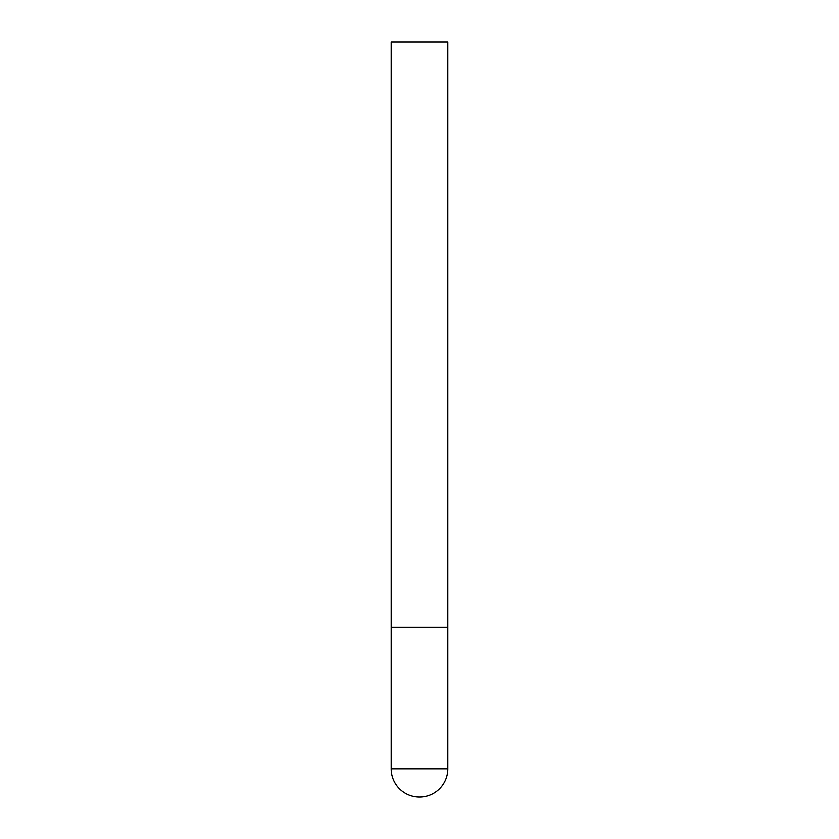 <?xml version="1.0" encoding="UTF-8"?>
<svg xmlns="http://www.w3.org/2000/svg" width="839" height="839" viewBox="0 0 839 839"><rect width="100%" height="100%" fill="white"/><g stroke="black" fill="none" stroke-linecap="round" stroke-linejoin="round"><path stroke-width="1.26" d="M391.184 768.734A28.316 28.316 0 0 0 419.5 797.05A28.316 28.316 0 0 0 447.816 768.734L391.184 768.734L391.184 627.153L447.816 627.153L391.184 627.153L391.184 41.95L447.816 41.95L447.816 768.734"/></g></svg>
